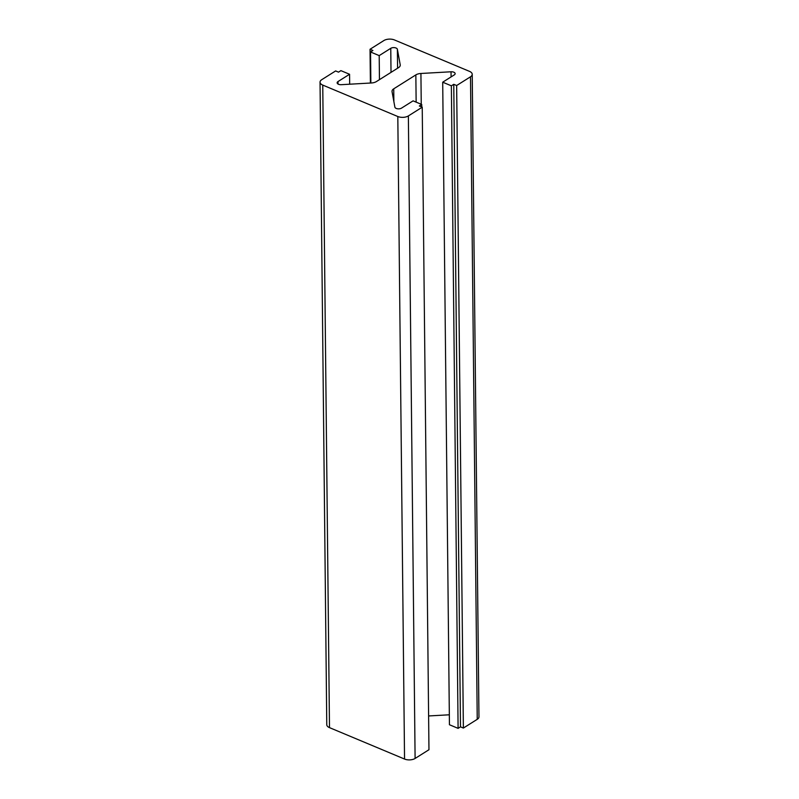 <?xml version="1.0" encoding="UTF-8"?>
<svg xmlns="http://www.w3.org/2000/svg" width="799" height="799" viewBox="0 0 799 799"><rect width="100%" height="100%" fill="white"/><g stroke="black" fill="none" stroke-linecap="round" stroke-linejoin="round"><path stroke-width="1.2" d="M372.923 50.477L370.037 49.268L383.9 40.539A7.501 3.855 179.4 0 1 394.456 39.95L469.512 71.371A7.501 3.855 179.4 0 1 472.229 74.297A7.501 3.855 179.4 0 1 470.501 76.794L456.648 85.523L453.762 84.314L451.365 85.823L442.706 82.197L454.271 74.906A3.745 1.928 -0.6 0 0 455.14 73.668A3.745 1.928 -0.6 0 0 451.036 71.78L420.923 73.478A7.501 3.855 -0.6 0 0 415.85 74.896L393.737 88.819A7.501 3.855 -0.6 0 0 392.019 91.316A7.501 3.855 -0.6 0 0 392.049 91.655L394.886 107.136A3.745 1.928 -0.6 0 0 397.512 108.784A3.745 1.928 -0.6 0 0 401.507 108.135L413.073 100.854L421.732 104.479L419.345 105.987L422.232 107.196L408.369 115.925A7.501 3.855 179.4 0 1 397.812 116.514L322.756 85.094A7.501 3.855 179.4 0 1 320.039 82.167A7.501 3.855 179.4 0 1 321.767 79.67L335.63 70.941L338.516 72.15L340.903 70.642L349.562 74.267L337.997 81.558A3.745 1.928 -0.6 0 0 337.138 82.806A3.745 1.928 -0.6 0 0 341.233 84.684L371.345 82.986A7.501 3.855 -0.6 0 0 376.419 81.568L398.531 67.645A7.501 3.855 -0.6 0 0 400.249 65.148A7.501 3.855 -0.6 0 0 400.219 64.809L397.383 49.328A3.745 1.928 -0.6 0 0 394.756 47.68A3.745 1.928 -0.6 0 0 390.761 48.33L379.195 55.61L370.536 51.985L372.923 50.477M472.229 74.297L478.961 716.833A7.501 3.855 179.4 0 1 477.233 719.33L463.37 728.059L460.484 726.85L458.097 728.358L449.438 724.733L442.706 82.197M449.328 714.795L428.604 715.954M422.232 107.196L428.963 749.732L415.1 758.461A7.501 3.855 179.4 0 1 404.544 759.05L329.488 727.629A7.501 3.855 179.4 0 1 326.771 724.703L320.039 82.167M370.866 83.016L370.536 51.985M379.455 79.66L379.195 55.61M349.672 84.205L349.562 74.267M421.762 106.996L421.732 104.479M458.097 728.358L451.365 85.823M460.484 726.85L453.762 84.314M463.37 728.059L456.648 85.523M370.396 83.046L370.037 49.268M391.021 72.379L390.761 48.33M397.582 68.245L397.383 49.328M400.229 65.488L400.219 64.809M338.027 84.035L337.997 81.558M329.488 727.629L322.756 85.094M404.544 759.05L397.812 116.514M415.1 758.461L408.369 115.925M393.737 88.819L393.877 101.613M416.139 102.142L415.85 74.896M420.923 73.478L421.243 104.279M451.095 76.914L451.036 71.78M477.233 719.33L470.501 76.794"/></g></svg>
